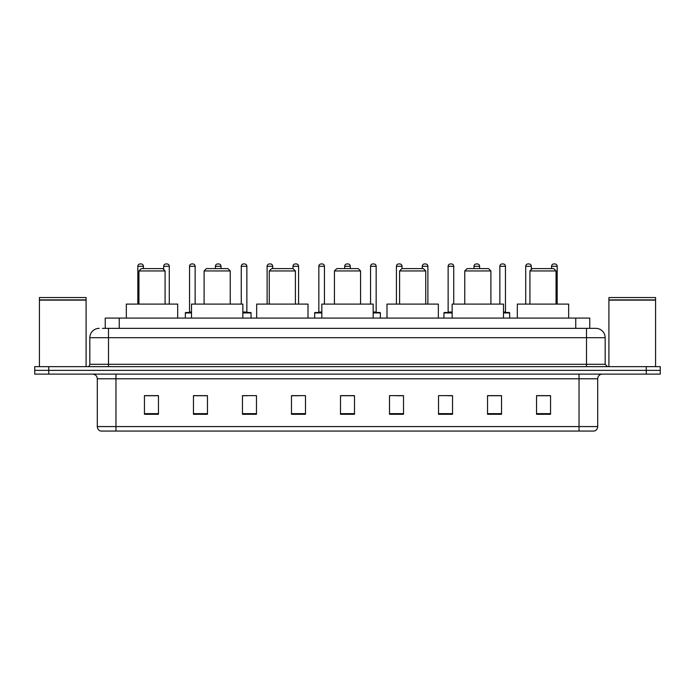 <?xml version="1.0" encoding="UTF-8"?>
<svg xmlns="http://www.w3.org/2000/svg" width="695" height="695" viewBox="0 0 695 695"><rect width="100%" height="100%" fill="white"/><g stroke="black" fill="none" stroke-linecap="round" stroke-linejoin="round"><path stroke-width="1.04" d="M105.24 328.361L105.24 318.093L589.76 318.093L589.76 328.361M102.651 328.361L592.566 328.361M102.434 328.361L108.507 328.361L108.507 337.701L89.829 337.701L89.829 364.302A2.337 2.337 0 0 1 87.501 366.639M99.168 328.361A9.339 9.339 0 0 0 89.829 337.701M605.171 337.701L586.493 337.701L586.493 328.361L595.832 328.361A9.339 9.339 0 0 1 605.171 337.701L605.171 364.302L607.5 366.639M48.754 366.639L34.75 366.639L34.75 370.374L48.754 370.374L34.75 370.374L34.75 374.11L48.754 374.11L48.754 370.374L646.246 370.374L48.754 370.374L48.754 366.639L646.246 366.639L646.246 370.374L660.25 370.374L646.246 370.374L646.246 374.11L48.754 374.11M660.25 366.639L660.25 370.374L660.25 366.639L646.246 366.639M594.103 431.056L579.031 431.056L579.031 426.574L597.7 426.574L597.7 378.775A4.665 4.665 0 0 1 602.365 374.11M593.964 431.056L100.662 431.056A4.665 4.665 0 0 1 97.3 426.574L97.3 378.775C97.022 375.943 95.467 374.388 92.635 374.11M550.553 414.298L550.553 395.629L536.549 395.629L536.549 414.298L550.553 414.298M501.538 414.298L501.538 395.629L487.534 395.629L487.534 414.298L501.538 414.298M452.532 414.298L452.532 395.629L438.528 395.629L438.528 414.298L452.532 414.298M403.517 414.298L403.517 395.629L389.513 395.629L389.513 414.298L403.517 414.298M158.451 414.298L158.451 395.629L144.447 395.629L144.447 414.298L158.451 414.298M207.466 414.298L207.466 395.629L193.462 395.629L193.462 414.298L207.466 414.298M256.472 414.298L256.472 395.629L242.468 395.629L242.468 414.298L256.472 414.298M305.487 414.298L305.487 395.629L291.483 395.629L291.483 414.298L305.487 414.298M354.502 414.298L354.502 395.629L340.498 395.629L340.498 414.298L354.502 414.298M660.25 374.11L660.25 370.374L660.25 374.11L646.246 374.11M447.441 395.724L452.532 395.724M499.158 395.724L494.632 395.724M291.483 395.724L299.284 395.724M242.468 395.724L247.559 395.724M200.368 395.724L195.842 395.724M395.716 395.724L403.517 395.724M354.502 395.724L340.498 395.724M207.466 395.724L193.462 395.724M158.451 395.724L144.447 395.724M501.538 395.724L487.534 395.724M550.553 395.724L536.549 395.724M39.415 300.118L86.093 300.118L39.415 300.118L39.415 366.639M86.093 300.118L86.093 366.639M85.867 299.884L39.65 299.884M86.093 299.658L86.093 297.556L39.415 297.556L39.415 299.658M138.939 270.946L165.08 270.946L162.743 268.609L141.267 268.609L138.939 270.946L138.939 304.089M165.08 270.946L165.08 304.089M177.685 318.093L177.685 304.089L126.334 304.089L126.334 318.093M204.104 270.946L230.245 270.946L227.908 268.609L206.432 268.609L204.104 270.946L204.104 304.089M230.245 270.946L230.245 304.089M242.842 318.093L242.842 304.089L191.499 304.089L191.499 318.093M269.269 270.946L295.41 270.946L293.073 268.609L271.597 268.609L269.269 270.946L269.269 304.089M295.41 270.946L295.41 304.089M308.007 318.093L308.007 304.089L256.663 304.089L256.663 318.093M334.434 270.946L360.566 270.946L358.238 268.609L336.762 268.609L334.434 270.946L334.434 304.089M360.566 270.946L360.566 304.089M373.172 318.093L373.172 304.089L321.828 304.089L321.828 318.093M399.59 270.946L425.731 270.946L423.403 268.609L401.927 268.609L399.59 270.946L399.59 304.089M425.731 270.946L425.731 304.089M438.337 318.093L438.337 304.089L386.993 304.089L386.993 318.093M464.755 270.946L490.896 270.946L488.568 268.609L467.092 268.609L464.755 270.946L464.755 304.089M490.896 270.946L490.896 304.089M503.501 318.093L503.501 304.089L452.158 304.089L452.158 318.093M529.92 270.946L556.061 270.946L553.733 268.609L532.257 268.609L529.92 270.946L529.92 304.089M556.061 270.946L556.061 304.089M568.666 318.093L568.666 304.089L517.315 304.089L517.315 318.093M608.907 300.118L655.585 300.118L608.907 300.118L608.907 366.639M655.585 300.118L655.585 366.639M655.35 299.884L609.133 299.884M655.585 299.658L655.585 297.556L608.907 297.556L608.907 299.658M143.422 268.609L143.422 266.281A2.337 2.337 0 0 0 141.085 263.944L140.155 263.944A2.337 2.337 0 0 0 137.819 266.281L137.819 304.089M169.276 304.089L169.276 266.281A2.337 2.337 0 0 0 166.948 263.944L166.009 263.944A2.337 2.337 0 0 0 163.681 266.281L163.681 269.547M191.499 312.959L185.339 312.959A0.469 0.469 0 0 1 185.8 312.489L191.499 312.489M189.535 266.281A2.337 2.337 0 0 1 191.872 263.944L192.802 263.944A2.337 2.337 0 0 1 195.139 266.281L189.535 266.281L189.535 312.02A0.469 0.469 0 0 1 189.075 312.489M195.139 266.281L195.139 304.089M185.339 312.959L185.339 318.093M221.001 268.609L221.001 266.281A2.337 2.337 0 0 0 218.664 263.944L217.735 263.944A2.337 2.337 0 0 0 215.398 266.281L215.398 268.609M251.06 318.093L251.06 312.959A0.469 0.469 0 0 0 250.591 312.489L242.842 312.489M246.864 266.281L241.261 266.281A2.337 2.337 0 0 1 243.589 263.944L244.527 263.944A2.337 2.337 0 0 1 246.864 266.281L246.864 312.02A0.469 0.469 0 0 0 247.324 312.489M241.261 266.281L241.261 304.089M272.718 268.609L272.718 266.281A2.337 2.337 0 0 0 270.39 263.944L269.452 263.944A2.337 2.337 0 0 0 267.115 266.281L267.115 304.089M298.581 304.089L298.581 266.281A2.337 2.337 0 0 0 296.244 263.944L295.314 263.944A2.337 2.337 0 0 0 292.977 266.281L292.977 268.609M321.828 312.959L314.635 312.959A0.469 0.469 0 0 1 315.104 312.489L321.828 312.489M318.84 266.281A2.337 2.337 0 0 1 321.177 263.944L322.106 263.944A2.337 2.337 0 0 1 324.443 266.281L318.84 266.281L318.84 312.02A0.469 0.469 0 0 1 318.371 312.489M324.443 266.281L324.443 304.089M314.635 312.959L314.635 318.093M350.297 268.609L350.297 266.281A2.337 2.337 0 0 0 347.969 263.944L347.031 263.944A2.337 2.337 0 0 0 344.703 266.281L344.703 268.609M380.365 318.093L380.365 312.959A0.469 0.469 0 0 0 379.896 312.489L373.172 312.489M376.16 266.281L370.557 266.281A2.337 2.337 0 0 1 372.894 263.944L373.823 263.944A2.337 2.337 0 0 1 376.16 266.281L376.16 312.02A0.469 0.469 0 0 0 376.629 312.489M370.557 266.281L370.557 304.089M402.023 268.609L402.023 266.281A2.337 2.337 0 0 0 399.686 263.944L398.756 263.944A2.337 2.337 0 0 0 396.419 266.281L396.419 304.089M427.885 304.089L427.885 266.281A2.337 2.337 0 0 0 425.548 263.944L424.61 263.944A2.337 2.337 0 0 0 422.282 266.281L422.282 268.609M452.158 312.959L443.94 312.959A0.469 0.469 0 0 1 444.409 312.489L452.158 312.489M448.136 266.281A2.337 2.337 0 0 1 450.473 263.944L451.411 263.944A2.337 2.337 0 0 1 453.739 266.281L448.136 266.281L448.136 312.02A0.469 0.469 0 0 1 447.676 312.489M453.739 266.281L453.739 304.089M443.94 312.959L443.94 318.093M479.602 268.609L479.602 266.281A2.337 2.337 0 0 0 477.265 263.944L476.336 263.944A2.337 2.337 0 0 0 473.999 266.281L473.999 268.609M509.661 318.093L509.661 312.959A0.469 0.469 0 0 0 509.2 312.489L503.501 312.489M505.465 266.281L499.861 266.281A2.337 2.337 0 0 1 502.198 263.944L503.128 263.944A2.337 2.337 0 0 1 505.465 266.281L505.465 312.02A0.469 0.469 0 0 0 505.925 312.489M499.861 266.281L499.861 304.089M531.319 269.547L531.319 266.281A2.337 2.337 0 0 0 528.991 263.944L528.052 263.944A2.337 2.337 0 0 0 525.724 266.281L525.724 304.089M557.182 304.089L557.182 266.281A2.337 2.337 0 0 0 554.845 263.944L553.915 263.944A2.337 2.337 0 0 0 551.578 266.281L551.578 268.609M119.245 328.361L119.245 318.093M575.755 328.361L575.755 318.093M108.507 366.639L108.507 364.302L605.171 364.302M89.829 364.302L108.507 364.302L108.507 337.701L586.493 337.701L586.493 366.639M579.031 374.11L579.031 378.775L97.3 378.775M597.7 378.775L579.031 378.775L579.031 426.574L115.969 426.574L115.969 431.056M97.3 426.574L115.969 426.574L115.969 374.11M354.502 413.647L340.498 413.647M305.487 413.647L291.483 413.647M256.472 413.647L242.468 413.647M207.466 413.647L193.462 413.647M158.451 413.647L144.447 413.647M403.517 413.647L389.513 413.647M452.532 413.647L438.528 413.647M501.538 413.647L487.534 413.647M550.553 413.647L536.549 413.647M143.422 266.281L137.819 266.281M169.276 266.281L163.681 266.281M189.535 312.02L191.499 312.02M221.001 266.281L215.398 266.281M251.06 312.959L242.842 312.959M242.842 312.02L246.864 312.02M272.718 266.281L267.115 266.281M298.581 266.281L292.977 266.281M318.84 312.02L321.828 312.02M350.297 266.281L344.703 266.281M380.365 312.959L373.172 312.959M373.172 312.02L376.16 312.02M402.023 266.281L396.419 266.281M427.885 266.281L422.282 266.281M448.136 312.02L452.158 312.02M479.602 266.281L473.999 266.281M509.661 312.959L503.501 312.959M503.501 312.02L505.465 312.02M531.319 266.281L525.724 266.281M557.182 266.281L551.578 266.281M594.338 431.056C596.449 430.309 597.57 428.815 597.7 426.574"/></g></svg>
